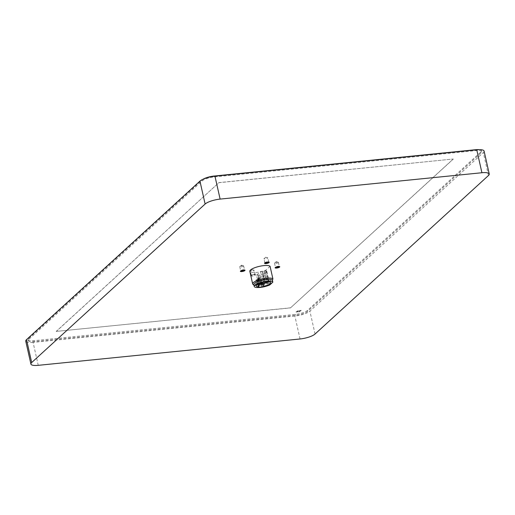 <?xml version="1.0" encoding="UTF-8"?>
<svg xmlns="http://www.w3.org/2000/svg" width="515" height="515" viewBox="0 0 515 515"><rect width="100%" height="100%" fill="white"/><g stroke="black" fill="none" stroke-linecap="round" stroke-linejoin="round"><path stroke-width="0.39" stroke-dasharray="2.58 1.93" d="M260.332 277.714L258.376 277.913L255.987 280.089L257.944 279.896L260.332 277.714L261.06 280.952L259.103 281.145L256.721 283.327L258.678 283.128L261.06 280.952M257.403 279.735L257.056 279.774L257.403 279.735L258.124 282.22L257.539 279.613M257.835 279.342L257.487 279.375L257.835 279.342L258.421 281.95L257.97 279.22M258.266 278.95L257.918 278.982L258.266 278.95L258.852 281.557L258.401 278.821M258.697 278.551L258.35 278.589L258.697 278.551L259.425 281.036L258.833 278.428M259.129 278.158L258.781 278.19L259.129 278.158L259.721 280.765L259.264 278.029M38.245 365.335L33.082 342.411L294.883 316.055A11.845 3.129 -12.7 0 0 309.882 311.111L483.308 152.588A11.845 3.129 -12.7 0 0 484.087 151.069M33.082 342.411A11.845 3.129 -12.7 0 1 25.75 341.155M254.12 274.482A2.388 0.631 -12.7 0 1 255.472 274.585A2.388 0.631 -12.7 0 1 253.412 275.873A2.388 0.631 -12.7 0 1 250.992 275.596A2.388 0.631 -12.7 0 1 254.12 274.482M270.06 266.274L265.753 270.214A10.506 2.775 -12.7 0 1 255.492 272.532A10.506 2.775 -12.7 0 1 249.833 271.347M479.156 149.665A9.553 2.524 -12.7 0 1 481.467 150.734A9.553 2.524 -12.7 0 1 480.836 151.964L307.519 310.391A9.553 2.524 -12.7 0 1 295.417 314.375L33.881 340.705A9.553 2.524 -12.7 0 1 27.965 339.694A9.553 2.524 -12.7 0 1 28.595 338.464L201.912 180.038A9.553 2.524 -12.7 0 1 202.962 179.284M307.719 311.285A9.553 2.524 -12.7 0 1 295.623 315.277L34.08 341.606A9.553 2.524 -12.7 0 1 28.171 340.589A9.553 2.524 -12.7 0 1 28.795 339.366L202.118 180.939A9.553 2.524 -12.7 0 1 214.214 176.948L475.751 150.625A9.553 2.524 -12.7 0 1 481.667 151.635A9.553 2.524 -12.7 0 1 481.042 152.858L307.719 311.285L307.519 310.391M299.453 311.208L299.962 311.44L299.067 311.691L295.958 311.961L297.722 311.15L297.161 310.86L301.166 310.339L299.395 311.157L300 311.62L299.106 311.865L298.597 311.491M290.441 307.828L56.193 331.409L218.991 182.6L453.239 159.019L290.46 307.918L56.193 331.409M56.212 331.499L218.991 182.6M219.01 182.69L453.239 159.019M453.258 159.109L290.46 307.918M299.498 311.388L301.204 310.519L297.2 311.041L297.767 311.33L295.996 312.142L298.642 311.672M265.753 270.214L268.585 282.799L269.461 283.089L269.866 284.885M253.226 284.583A10.506 2.775 167.3 0 0 268.585 282.799M253.805 284.615A9.553 2.524 167.3 0 0 254.307 285.207A9.553 2.524 167.3 0 0 269.461 283.089M268.605 281.814A7.448 1.963 167.3 0 0 270.214 280.089A7.448 1.963 167.3 0 0 268.006 279.227L268.058 279.182A1.436 0.38 167.3 0 0 268.148 278.995A1.436 0.38 167.3 0 0 267.51 278.827A8.601 2.266 167.3 0 0 264.382 279.143A1.436 0.38 167.3 0 0 262.837 279.703L263.371 282.336M262.792 279.754A7.448 1.963 167.3 0 0 255.678 283.366A7.448 1.963 167.3 0 0 257.861 284.235M257.886 284.235L257.835 284.28A1.436 0.38 167.3 0 0 257.738 284.467A1.436 0.38 167.3 0 0 257.97 284.608M268.006 279.227L268.502 281.441M267.594 281.435L268.875 280.263L267.53 280.398L268.482 279.523L262.547 280.121L258.723 283.804M256.541 275.184L262.476 274.585L263.435 273.71L264.781 273.574L266.925 271.611L265.579 271.746L266.532 270.877L260.596 271.476L256.541 275.184L258.491 283.829M260.596 271.476L262.547 280.121M258.182 275.016L260.049 283.276M258.015 275.171L259.966 283.817M259.663 275.004L261.427 282.825M259.837 274.849L261.62 282.774M262.476 274.585L264.137 281.93M263.435 273.71L265.231 281.686M264.781 273.574L266.57 281.512M266.925 271.611L268.875 280.263M265.579 271.746L267.53 280.398M266.532 270.877L268.482 279.523M263.892 271.141L265.843 279.787M264.06 270.987L266.01 279.632M262.412 271.154L264.362 279.8M262.238 271.308L264.189 279.954M258.376 277.913L259.103 281.145M255.987 280.089L256.721 283.327M257.944 279.896L258.678 283.128M257.642 282.381L257.056 279.774M257.777 282.252L257.191 279.651M258.073 281.982L257.487 279.375M258.208 281.86L257.622 279.252M258.504 281.589L257.918 278.982M258.639 281.467L258.054 278.86M258.936 281.196L258.35 278.589M259.077 281.068L258.485 278.461M259.373 280.797L258.781 278.19M259.509 280.675L258.916 278.068M264.897 262.895A1.976 0.521 -12.7 0 1 264.877 262.85A1.976 0.521 -12.7 0 1 264.922 262.695A1.976 0.521 -12.7 0 1 267.51 261.774A1.976 0.521 -12.7 0 1 268.63 261.865A1.976 0.521 -12.7 0 1 268.733 261.987A1.976 0.521 -12.7 0 1 268.733 262.026M266.583 257.667A1.976 0.521 -12.7 0 1 267.523 257.693A1.976 0.521 -12.7 0 1 267.806 257.88A1.976 0.521 -12.7 0 1 265.18 258.955A1.976 0.521 -12.7 0 1 263.957 258.749A1.976 0.521 -12.7 0 1 264.131 258.453A1.976 0.521 -12.7 0 1 266.583 257.667M253.889 274.225A1.976 0.521 -12.7 0 1 255.002 274.315A1.976 0.521 -12.7 0 1 255.112 274.437A1.976 0.521 -12.7 0 1 253.296 275.377A1.976 0.521 -12.7 0 1 251.256 275.306A1.976 0.521 -12.7 0 1 251.301 275.152A1.976 0.521 -12.7 0 1 253.889 274.225M252.962 270.124A1.976 0.521 -12.7 0 1 253.901 270.143A1.976 0.521 -12.7 0 1 254.185 270.33A1.976 0.521 -12.7 0 1 251.552 271.411A1.976 0.521 -12.7 0 1 250.335 271.199A1.976 0.521 -12.7 0 1 250.509 270.909A1.976 0.521 -12.7 0 1 252.962 270.124M275.75 263.435A1.976 0.521 167.3 0 0 278.377 262.354A1.976 0.521 167.3 0 0 278.094 262.167A1.976 0.521 167.3 0 0 276.336 262.283A1.976 0.521 167.3 0 0 274.701 262.933A1.976 0.521 167.3 0 0 274.527 263.223A1.976 0.521 167.3 0 0 275.75 263.435M279.31 266.506A1.976 0.521 167.3 0 0 279.304 266.461A1.976 0.521 167.3 0 0 279.201 266.339A1.976 0.521 167.3 0 0 277.263 266.384A1.976 0.521 167.3 0 0 275.493 267.176A1.976 0.521 167.3 0 0 275.454 267.33A1.976 0.521 167.3 0 0 275.467 267.369M240.981 266.931A1.976 0.521 167.3 0 0 243.614 265.856A1.976 0.521 167.3 0 0 243.331 265.669A1.976 0.521 167.3 0 0 241.574 265.779A1.976 0.521 167.3 0 0 239.939 266.429A1.976 0.521 167.3 0 0 239.758 266.725A1.976 0.521 167.3 0 0 240.981 266.931M244.541 270.002A1.976 0.521 167.3 0 0 244.535 269.963A1.976 0.521 167.3 0 0 244.432 269.841A1.976 0.521 167.3 0 0 242.494 269.886A1.976 0.521 167.3 0 0 240.724 270.671A1.976 0.521 167.3 0 0 240.685 270.826A1.976 0.521 167.3 0 0 240.698 270.871M300.052 338.979L294.883 316.055M315.051 334.029L309.882 311.111M488.471 175.512L483.308 152.588M295.623 315.277L295.417 314.375M481.042 152.858L480.836 151.964M475.751 150.625L475.596 149.929M214.214 176.948L214.06 176.272M202.118 180.939L201.912 180.038M28.795 339.366L28.595 338.464M34.08 341.606L33.881 340.705M262.837 279.703L263.423 282.291M257.835 284.28L258.414 286.868M268.058 279.182L268.566 281.454M267.51 278.827L268.096 281.409M264.382 279.143L264.968 281.724M481.667 151.635L481.467 150.734M28.171 340.589L27.965 339.694M254.307 285.207L253.882 284.962M255.678 283.366L256.258 285.954M257.738 284.467L258.324 287.048M270.214 280.089L270.793 282.677M268.148 278.995L268.733 281.583M264.922 262.695L264.613 263.146M268.63 261.865L269.1 262.135M268.733 261.987L267.806 257.88M264.877 262.85L263.957 258.749M267.523 257.693L265.637 257.243L264.131 258.453M251.301 275.152L250.992 275.596M255.002 274.315L255.472 274.585M255.112 274.437L254.185 270.33M251.256 275.306L250.335 271.199M253.901 270.143L252.015 269.693L250.509 270.909M278.094 262.167L276.214 261.717L274.701 262.933M274.527 263.223L275.454 267.33M278.377 262.354L279.304 266.461M275.493 267.176L275.19 267.62M279.201 266.339L279.671 266.609M243.331 265.669L241.445 265.219L239.939 266.429M239.758 266.725L240.685 270.826M243.614 265.856L244.535 269.963M240.724 270.671L240.421 271.122M244.432 269.841L244.902 270.111"/><path stroke-width="0.77" d="M300.052 338.979L38.245 365.335A11.845 3.129 -12.7 0 1 30.913 364.073A11.845 3.129 -12.7 0 1 31.692 362.554L205.118 204.037A11.845 3.129 -12.7 0 1 220.117 199.093L481.918 172.737A11.845 3.129 -12.7 0 1 489.25 173.993A11.845 3.129 -12.7 0 1 488.471 175.512L315.051 334.029A11.845 3.129 -12.7 0 1 300.052 338.979M205.118 204.037L199.949 181.113L26.529 339.636A11.845 3.129 -12.7 0 0 25.75 341.155L30.913 364.073M481.918 172.737L476.755 149.814L214.948 176.169A11.845 3.129 -12.7 0 0 199.949 181.113M476.755 149.814A11.845 3.129 -12.7 0 1 484.087 151.069L489.25 173.993M241.85 271.56A2.388 0.631 167.3 0 0 244.316 270.909A2.388 0.631 167.3 0 0 244.902 270.111A2.388 0.631 167.3 0 0 242.559 270.169A2.388 0.631 167.3 0 0 240.421 271.122A2.388 0.631 167.3 0 0 241.85 271.56M276.613 268.064A2.388 0.631 167.3 0 0 279.085 267.407A2.388 0.631 167.3 0 0 279.671 266.609A2.388 0.631 167.3 0 0 277.328 266.667A2.388 0.631 167.3 0 0 275.19 267.62A2.388 0.631 167.3 0 0 276.613 268.064M267.749 262.032A2.388 0.631 -12.7 0 1 269.1 262.135A2.388 0.631 -12.7 0 1 267.034 263.423A2.388 0.631 -12.7 0 1 264.613 263.146A2.388 0.631 -12.7 0 1 267.749 262.032M252.665 283.926L249.833 271.347A10.506 2.775 -12.7 0 1 258.556 266.545A10.506 2.775 -12.7 0 1 270.06 266.274L272.899 278.86A10.506 2.775 167.3 0 0 261.395 279.13A10.506 2.775 167.3 0 0 252.665 283.926A10.506 2.775 167.3 0 0 253.226 284.583L253.882 284.962M202.962 179.284A9.553 2.524 -12.7 0 1 214.008 176.053L475.551 149.723A9.553 2.524 -12.7 0 1 479.156 149.665M272.899 278.86L272.429 280.372A9.553 2.524 167.3 0 0 262.483 280.076A9.553 2.524 167.3 0 0 253.805 284.615L254.21 286.417A9.553 2.524 167.3 0 0 260.043 287.434A9.553 2.524 167.3 0 0 269.866 284.885L272.834 282.168A9.553 2.524 167.3 0 0 262.888 281.872A9.553 2.524 167.3 0 0 254.21 286.417M272.429 280.372L272.834 282.168M268.585 281.808A7.448 1.963 -12.7 0 1 270.793 282.677A7.448 1.963 -12.7 0 1 263.68 286.295L263.629 286.34A1.436 0.38 167.3 0 1 262.09 286.9A8.601 2.266 167.3 0 1 258.961 287.216A1.436 0.38 167.3 0 1 258.324 287.048A1.436 0.38 167.3 0 1 258.414 286.868L258.466 286.816A7.448 1.963 167.3 0 1 256.258 285.954A7.448 1.963 167.3 0 1 263.371 282.336L263.423 282.291A1.436 0.38 167.3 0 1 264.968 281.724A8.601 2.266 167.3 0 1 268.096 281.409A1.436 0.38 167.3 0 1 268.733 281.583A1.436 0.38 167.3 0 1 268.637 281.763L268.502 281.441M257.861 284.235A7.448 1.963 167.3 0 0 257.886 284.235L258.466 286.816M257.97 284.608A1.436 0.38 167.3 0 0 258.376 284.634A8.601 2.266 167.3 0 0 261.504 284.319A1.436 0.38 167.3 0 0 263.049 283.759L263.68 286.295M263.101 283.707A7.448 1.963 167.3 0 0 268.605 281.814M258.723 283.804L264.427 283.231L267.594 281.435M260.049 283.276L260.133 283.662M261.427 282.825L261.614 283.649M261.62 282.774L261.787 283.495M264.137 281.93L264.427 283.231M265.231 281.686L265.386 282.355M266.57 281.512L266.731 282.22M268.733 262.026A1.976 0.521 -12.7 0 1 266.918 262.927A1.976 0.521 -12.7 0 1 264.897 262.895M275.467 267.369A1.976 0.521 167.3 0 0 276.677 267.536A1.976 0.521 167.3 0 0 279.31 266.506M240.698 270.871A1.976 0.521 167.3 0 0 241.908 271.038A1.976 0.521 167.3 0 0 244.541 270.002M31.692 362.554L26.529 339.636M220.117 199.093L214.948 176.169M258.376 284.634L258.961 287.216M261.504 284.319L262.09 286.9M263.049 283.759L263.629 286.34"/></g></svg>
